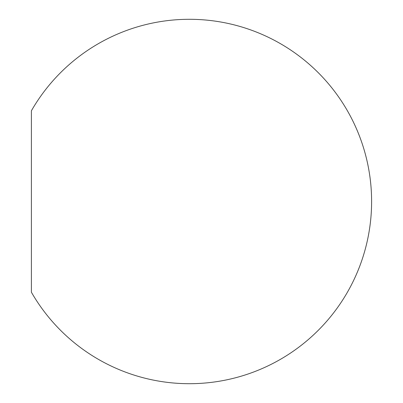<?xml version="1.0" encoding="UTF-8"?>
<svg xmlns="http://www.w3.org/2000/svg" width="403" height="403" viewBox="0 0 403 403"><rect width="100%" height="100%" fill="white"/><g stroke="black" fill="none" stroke-linecap="round" stroke-linejoin="round"><path stroke-width="0.6" d="M31.394 201.5L31.394 292.22A182.201 182.201 0 0 0 371.606 201.5A182.201 182.201 0 0 0 31.394 110.78L31.394 201.5"/></g></svg>
